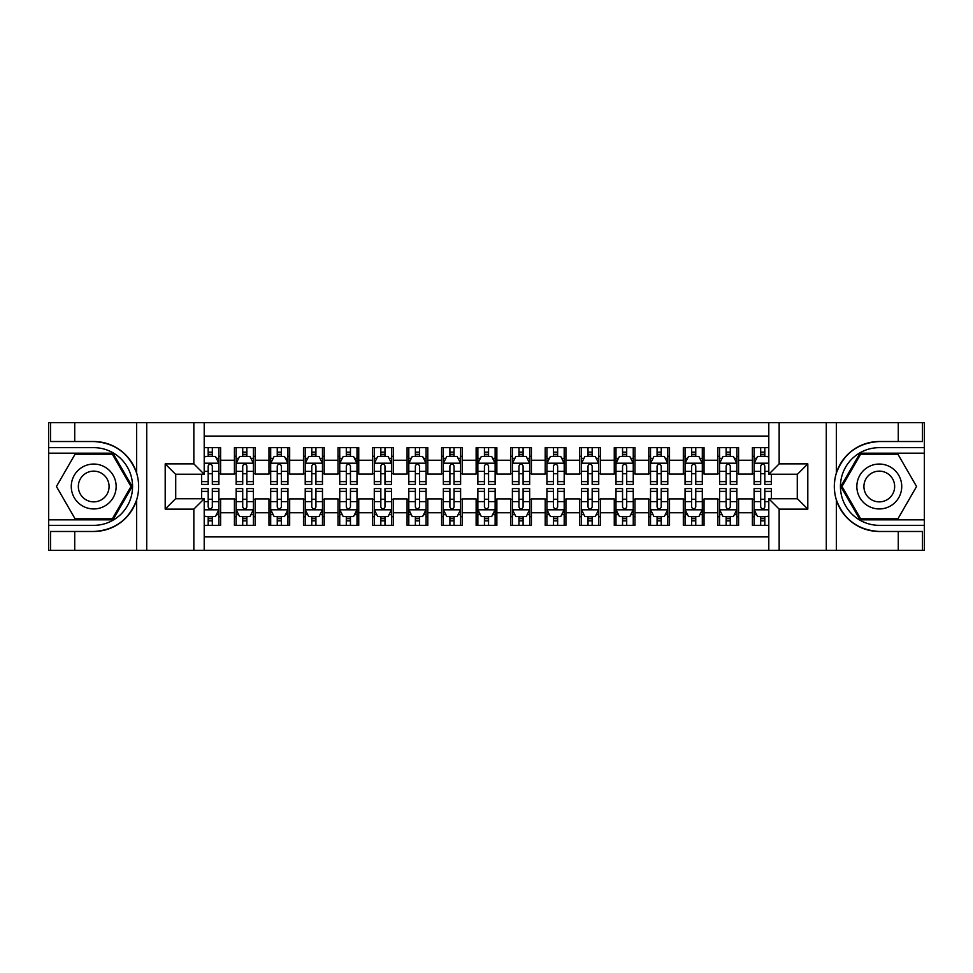 <?xml version="1.0" encoding="UTF-8"?>
<svg xmlns="http://www.w3.org/2000/svg" width="973" height="973" viewBox="0 0 973 973"><rect width="100%" height="100%" fill="white"/><g stroke="black" fill="none" stroke-linecap="round" stroke-linejoin="round"><path stroke-width="1.46" d="M204.208 550.377L768.792 550.377L768.792 498.76L797.446 498.76L797.446 474.24L768.792 474.24L768.792 422.623L204.208 422.623L204.208 474.24L175.554 474.24L175.554 498.76L204.208 498.76L204.208 550.377L74.726 550.377L74.726 531.477L93.712 531.477C114.85 530.2 129.166 519.655 136.658 499.854C139.297 490.964 139.297 482.061 136.658 473.146C129.166 453.345 114.85 442.8 93.712 441.523L74.726 441.523L74.726 422.623L48.65 422.623L48.65 519.825L112.953 519.825L132.194 486.5L112.953 453.175L48.65 453.175M768.792 447.653L752.384 447.653L752.384 460.253L738.58 460.253L738.58 474.07L752.384 474.07L752.384 460.253M738.58 460.253L738.58 447.653L717.855 447.653L717.855 460.253L704.038 460.253L704.038 474.07L717.855 474.07L717.855 460.253M704.038 460.253L704.038 447.653L683.326 447.653L683.326 460.253L669.509 460.253L669.509 474.07L683.326 474.07L683.326 460.253M669.509 460.253L669.509 447.653L648.796 447.653L648.796 460.253L634.98 460.253L634.98 474.07L648.796 474.07L648.796 460.253M634.98 460.253L634.98 447.653L614.267 447.653L614.267 460.253L600.45 460.253L600.45 474.07L614.267 474.07L614.267 460.253M600.45 460.253L600.45 447.653L579.738 447.653L579.738 460.253L565.921 460.253L565.921 474.07L579.738 474.07L579.738 460.253M565.921 460.253L565.921 447.653L545.196 447.653L545.196 460.253L531.392 460.253L531.392 474.07L545.196 474.07L545.196 460.253M531.392 460.253L531.392 447.653L510.667 447.653L510.667 460.253L496.862 460.253L496.862 474.07L510.667 474.07L510.667 460.253M496.862 460.253L496.862 447.653L476.138 447.653L476.138 460.253L462.333 460.253L462.333 474.07L476.138 474.07L476.138 460.253M462.333 460.253L462.333 447.653L441.608 447.653L441.608 460.253L427.804 460.253L427.804 474.07L441.608 474.07L441.608 460.253M427.804 460.253L427.804 447.653L407.079 447.653L407.079 460.253L393.262 460.253L393.262 474.07L407.079 474.07L407.079 460.253M393.262 460.253L393.262 447.653L372.55 447.653L372.55 460.253L358.733 460.253L358.733 474.07L372.55 474.07L372.55 460.253M358.733 460.253L358.733 447.653L338.02 447.653L338.02 460.253L324.204 460.253L324.204 474.07L338.02 474.07L338.02 460.253M324.204 460.253L324.204 447.653L303.491 447.653L303.491 460.253L289.674 460.253L289.674 474.07L303.491 474.07L303.491 460.253M289.674 460.253L289.674 447.653L268.962 447.653L268.962 460.253L255.145 460.253L255.145 474.07L268.962 474.07L268.962 460.253M255.145 460.253L255.145 447.653L234.42 447.653L234.42 474.07L220.616 474.07L220.616 447.653L204.208 447.653M204.208 525.347L220.616 525.347L220.616 498.93L234.42 498.93L234.42 525.347L255.145 525.347L255.145 498.93L268.962 498.93L268.962 512.747L255.145 512.747M268.962 512.747L268.962 525.347L289.674 525.347L289.674 498.93L303.491 498.93L303.491 512.747L289.674 512.747M303.491 512.747L303.491 525.347L324.204 525.347L324.204 498.93L338.02 498.93L338.02 512.747L324.204 512.747M338.02 512.747L338.02 525.347L358.733 525.347L358.733 498.93L372.55 498.93L372.55 512.747L358.733 512.747M372.55 512.747L372.55 525.347L393.262 525.347L393.262 498.93L407.079 498.93L407.079 512.747L393.262 512.747M407.079 512.747L407.079 525.347L427.804 525.347L427.804 498.93L441.608 498.93L441.608 512.747L427.804 512.747M441.608 512.747L441.608 525.347L462.333 525.347L462.333 498.93L476.138 498.93L476.138 512.747L462.333 512.747M476.138 512.747L476.138 525.347L496.862 525.347L496.862 498.93L510.667 498.93L510.667 512.747L496.862 512.747M510.667 512.747L510.667 525.347L531.392 525.347L531.392 498.93L545.196 498.93L545.196 512.747L531.392 512.747M545.196 512.747L545.196 525.347L565.921 525.347L565.921 498.93L579.738 498.93L579.738 512.747L565.921 512.747M579.738 512.747L579.738 525.347L600.45 525.347L600.45 498.93L614.267 498.93L614.267 512.747L600.45 512.747M614.267 512.747L614.267 525.347L634.98 525.347L634.98 498.93L648.796 498.93L648.796 512.747L634.98 512.747M648.796 512.747L648.796 525.347L669.509 525.347L669.509 498.93L683.326 498.93L683.326 512.747L669.509 512.747M683.326 512.747L683.326 525.347L704.038 525.347L704.038 498.93L717.855 498.93L717.855 512.747L704.038 512.747M717.855 512.747L717.855 525.347L738.58 525.347L738.58 498.93L752.384 498.93L752.384 512.747L738.58 512.747M768.792 436.086L204.208 436.086M204.208 536.914L768.792 536.914M752.384 512.747L752.384 525.347L768.792 525.347M175.724 474.24L175.724 498.76M797.276 498.76L797.276 474.24M208.186 456.288L212.321 456.288M218.889 456.288L220.616 456.288M208.186 473.729L212.321 473.729M218.889 473.729L220.616 473.729M208.186 499.271L212.321 499.271M218.889 499.271L220.616 499.271M208.186 516.712L212.321 516.712M218.889 516.712L220.616 516.712M234.42 473.729L236.147 473.729M242.715 473.729L246.862 473.729M253.418 473.729L255.145 473.729M234.42 456.288L236.147 456.288M242.715 456.288L246.862 456.288M253.418 456.288L255.145 456.288M234.42 499.271L236.147 499.271M242.715 499.271L246.862 499.271M253.418 499.271L255.145 499.271M234.42 516.712L236.147 516.712M242.715 516.712L246.862 516.712M253.418 516.712L255.145 516.712M268.962 499.271L270.689 499.271M277.244 499.271L281.392 499.271M287.947 499.271L289.674 499.271M268.962 516.712L270.689 516.712M277.244 516.712L281.392 516.712M287.947 516.712L289.674 516.712M268.962 456.288L270.689 456.288M277.244 456.288L281.392 456.288M287.947 456.288L289.674 456.288M268.962 473.729L270.689 473.729M277.244 473.729L281.392 473.729M287.947 473.729L289.674 473.729M303.491 499.271L305.218 499.271M311.774 499.271L315.921 499.271M322.477 499.271L324.204 499.271M303.491 516.712L305.218 516.712M311.774 516.712L315.921 516.712M322.477 516.712L324.204 516.712M303.491 456.288L305.218 456.288M311.774 456.288L315.921 456.288M322.477 456.288L324.204 456.288M303.491 473.729L305.218 473.729M311.774 473.729L315.921 473.729M322.477 473.729L324.204 473.729M338.02 499.271L339.747 499.271M346.303 499.271L350.45 499.271M357.006 499.271L358.733 499.271M338.02 516.712L339.747 516.712M346.303 516.712L350.45 516.712M357.006 516.712L358.733 516.712M338.02 456.288L339.747 456.288M346.303 456.288L350.45 456.288M357.006 456.288L358.733 456.288M338.02 473.729L339.747 473.729M346.303 473.729L350.45 473.729M357.006 473.729L358.733 473.729M372.55 499.271L374.277 499.271M380.832 499.271L384.98 499.271M391.535 499.271L393.262 499.271M372.55 516.712L374.277 516.712M380.832 516.712L384.98 516.712M391.535 516.712L393.262 516.712M372.55 456.288L374.277 456.288M380.832 456.288L384.98 456.288M391.535 456.288L393.262 456.288M372.55 473.729L374.277 473.729M380.832 473.729L384.98 473.729M391.535 473.729L393.262 473.729M407.079 499.271L408.806 499.271M415.362 499.271L419.509 499.271M426.077 499.271L427.804 499.271M407.079 516.712L408.806 516.712M415.362 516.712L419.509 516.712M426.077 516.712L427.804 516.712M407.079 456.288L408.806 456.288M415.362 456.288L419.509 456.288M426.077 456.288L427.804 456.288M407.079 473.729L408.806 473.729M415.362 473.729L419.509 473.729M426.077 473.729L427.804 473.729M441.608 499.271L443.335 499.271M449.903 499.271L454.038 499.271M460.606 499.271L462.333 499.271M441.608 516.712L443.335 516.712M449.903 516.712L454.038 516.712M460.606 516.712L462.333 516.712M441.608 456.288L443.335 456.288M449.903 456.288L454.038 456.288M460.606 456.288L462.333 456.288M441.608 473.729L443.335 473.729M449.903 473.729L454.038 473.729M460.606 473.729L462.333 473.729M476.138 499.271L477.865 499.271M484.432 499.271L488.568 499.271M495.135 499.271L496.862 499.271M476.138 516.712L477.865 516.712M484.432 516.712L488.568 516.712M495.135 516.712L496.862 516.712M476.138 456.288L477.865 456.288M484.432 456.288L488.568 456.288M495.135 456.288L496.862 456.288M476.138 473.729L477.865 473.729M484.432 473.729L488.568 473.729M495.135 473.729L496.862 473.729M510.667 499.271L512.394 499.271M518.962 499.271L523.097 499.271M529.665 499.271L531.392 499.271M510.667 516.712L512.394 516.712M518.962 516.712L523.097 516.712M529.665 516.712L531.392 516.712M510.667 456.288L512.394 456.288M518.962 456.288L523.097 456.288M529.665 456.288L531.392 456.288M510.667 473.729L512.394 473.729M518.962 473.729L523.097 473.729M529.665 473.729L531.392 473.729M545.196 499.271L546.923 499.271M553.491 499.271L557.638 499.271M564.194 499.271L565.921 499.271M545.196 516.712L546.923 516.712M553.491 516.712L557.638 516.712M564.194 516.712L565.921 516.712M545.196 456.288L546.923 456.288M553.491 456.288L557.638 456.288M564.194 456.288L565.921 456.288M545.196 473.729L546.923 473.729M553.491 473.729L557.638 473.729M564.194 473.729L565.921 473.729M579.738 499.271L581.465 499.271M588.02 499.271L592.168 499.271M598.723 499.271L600.45 499.271M579.738 516.712L581.465 516.712M588.02 516.712L592.168 516.712M598.723 516.712L600.45 516.712M579.738 456.288L581.465 456.288M588.02 456.288L592.168 456.288M598.723 456.288L600.45 456.288M579.738 473.729L581.465 473.729M588.02 473.729L592.168 473.729M598.723 473.729L600.45 473.729M614.267 499.271L615.994 499.271M622.55 499.271L626.697 499.271M633.253 499.271L634.98 499.271M614.267 516.712L615.994 516.712M622.55 516.712L626.697 516.712M633.253 516.712L634.98 516.712M614.267 456.288L615.994 456.288M622.55 456.288L626.697 456.288M633.253 456.288L634.98 456.288M614.267 473.729L615.994 473.729M622.55 473.729L626.697 473.729M633.253 473.729L634.98 473.729M648.796 499.271L650.523 499.271M657.079 499.271L661.226 499.271M667.782 499.271L669.509 499.271M648.796 516.712L650.523 516.712M657.079 516.712L661.226 516.712M667.782 516.712L669.509 516.712M648.796 456.288L650.523 456.288M657.079 456.288L661.226 456.288M667.782 456.288L669.509 456.288M648.796 473.729L650.523 473.729M657.079 473.729L661.226 473.729M667.782 473.729L669.509 473.729M683.326 499.271L685.053 499.271M691.608 499.271L695.756 499.271M702.311 499.271L704.038 499.271M683.326 516.712L685.053 516.712M691.608 516.712L695.756 516.712M702.311 516.712L704.038 516.712M683.326 456.288L685.053 456.288M691.608 456.288L695.756 456.288M702.311 456.288L704.038 456.288M683.326 473.729L685.053 473.729M691.608 473.729L695.756 473.729M702.311 473.729L704.038 473.729M717.855 499.271L719.582 499.271M726.138 499.271L730.285 499.271M736.853 499.271L738.58 499.271M717.855 516.712L719.582 516.712M726.138 516.712L730.285 516.712M736.853 516.712L738.58 516.712M717.855 456.288L719.582 456.288M726.138 456.288L730.285 456.288M736.853 456.288L738.58 456.288M717.855 473.729L719.582 473.729M726.138 473.729L730.285 473.729M736.853 473.729L738.58 473.729M752.384 499.271L754.111 499.271M760.679 499.271L764.814 499.271M752.384 516.712L754.111 516.712M760.679 516.712L764.814 516.712M752.384 456.288L754.111 456.288M760.679 456.288L764.814 456.288M752.384 473.729L754.111 473.729M760.679 473.729L764.814 473.729M212.321 452.141L208.186 452.141M201.618 481.611L201.618 484.432L208.186 484.432L208.186 481.611L201.618 481.611L201.618 474.24M216.383 458.356L218.889 458.356L218.889 484.432L212.321 484.432L212.321 465.958C210.946 463.294 209.56 463.294 208.186 465.958L208.186 481.611M218.889 458.356L218.889 447.653M218.889 463.367L215.434 456.459L205.072 456.459L204.208 458.186M208.186 456.459L208.186 447.653M212.321 447.653L212.321 456.459M208.186 520.859L212.321 520.859M204.208 514.814L205.072 516.541L215.434 516.541L218.889 509.633L218.889 488.568L212.321 488.568L212.321 491.389L218.889 491.389M218.889 509.633L218.889 525.347M201.618 498.76L201.618 488.568L208.186 488.568L208.186 507.042C209.56 509.706 210.946 509.706 212.321 507.042L212.321 491.389M212.321 516.541L212.321 525.347M208.186 525.347L208.186 516.541M104.938 467.064A22.44 22.44 0 0 0 74.276 475.274A22.44 22.44 0 0 0 82.486 505.936A22.44 22.44 0 0 0 113.148 497.726A22.44 22.44 0 0 0 104.938 467.064M101.399 473.194A15.361 15.361 0 0 0 80.406 478.813A15.361 15.361 0 0 0 86.025 499.806A15.361 15.361 0 0 0 107.018 494.187A15.361 15.361 0 0 0 101.399 473.194M112.357 518.791L75.067 518.791L56.434 486.5L75.067 454.209L112.357 454.209L130.99 486.5L112.357 518.791M890.514 467.064A22.44 22.44 0 0 0 859.852 475.274A22.44 22.44 0 0 0 868.062 505.936A22.44 22.44 0 0 0 898.724 497.726A22.44 22.44 0 0 0 890.514 467.064M886.975 473.194A15.361 15.361 0 0 0 865.982 478.813A15.361 15.361 0 0 0 871.601 499.806A15.361 15.361 0 0 0 892.594 494.187A15.361 15.361 0 0 0 886.975 473.194M897.933 518.791L860.643 518.791L842.01 486.5L860.643 454.209L897.933 454.209L916.566 486.5L897.933 518.791M193.846 550.377L193.846 509.122L165.191 509.122L165.191 463.878L193.846 463.878L193.846 422.623L146.716 422.623L146.716 550.377M93.712 441.523A44.977 44.977 0 0 1 136.658 473.146L136.658 422.623L74.726 422.623M74.726 550.377L48.65 550.377L48.65 519.825M48.65 525.347L93.712 525.347A38.847 38.847 0 0 0 132.559 486.5A38.847 38.847 0 0 0 93.712 447.653L48.65 447.653M93.712 531.477A44.977 44.977 0 0 0 136.658 499.854L136.658 550.377M136.658 422.623L146.716 422.623M193.846 422.623L204.208 422.623M74.726 531.477L50.547 531.477L50.547 550.377M74.726 441.523L50.547 441.523L50.547 422.623M193.846 509.122L204.208 498.76M165.191 509.122L175.554 498.76M165.191 463.878L175.554 474.24M193.846 463.878L204.208 474.24M768.792 422.623L898.274 422.623L898.274 441.523L879.288 441.523C858.15 442.8 843.834 453.345 836.342 473.146C833.703 482.036 833.703 490.939 836.342 499.854C843.834 519.655 858.15 530.2 879.288 531.477L898.274 531.477L898.274 550.377L924.35 550.377L924.35 453.175L860.047 453.175L840.806 486.5L860.047 519.825L924.35 519.825M779.154 422.623L779.154 463.878L807.809 463.878L807.809 509.122L779.154 509.122L779.154 550.377L826.284 550.377L826.284 422.623M836.342 499.854L836.342 550.377L898.274 550.377M898.274 422.623L924.35 422.623L924.35 453.175M924.35 447.653L879.288 447.653A38.847 38.847 0 0 0 840.441 486.5A38.847 38.847 0 0 0 879.288 525.347L924.35 525.347M879.288 441.523A44.977 44.977 0 0 0 834.311 486.5A44.977 44.977 0 0 0 879.288 531.477M836.342 550.377L826.284 550.377M779.154 550.377L768.792 550.377M898.274 441.523L922.453 441.523L922.453 422.623M898.274 531.477L922.453 531.477L922.453 550.377M779.154 463.878L768.792 474.24M807.809 463.878L797.446 474.24M807.809 509.122L797.446 498.76M779.154 509.122L768.792 498.76M246.862 452.141L242.715 452.141M253.418 481.611L246.862 481.611L246.862 484.432L253.418 484.432L253.418 463.367L249.964 456.459L239.601 456.459L236.147 463.367L236.147 484.432L242.715 484.432L242.715 481.611L236.147 481.611M236.147 463.367L236.147 447.653M253.418 463.367L253.418 447.653M242.715 456.459L242.715 447.653M246.862 447.653L246.862 456.459M246.862 481.611L246.862 465.958C245.476 463.294 244.101 463.294 242.715 465.958L242.715 481.611M281.392 452.141L277.244 452.141M287.947 481.611L281.392 481.611L281.392 484.432L287.947 484.432L287.947 463.367L284.493 456.459L274.131 456.459L270.689 463.367L270.689 484.432L277.244 484.432L277.244 481.611L270.689 481.611M270.689 463.367L270.689 447.653M287.947 463.367L287.947 447.653M277.244 456.459L277.244 447.653M281.392 447.653L281.392 456.459M281.392 481.611L281.392 465.958C280.005 463.294 278.631 463.294 277.244 465.958L277.244 481.611M315.921 452.141L311.774 452.141M322.477 481.611L315.921 481.611L315.921 484.432L322.477 484.432L322.477 463.367L319.022 456.459L308.672 456.459L305.218 463.367L305.218 484.432L311.774 484.432L311.774 481.611L305.218 481.611M305.218 463.367L305.218 447.653M322.477 463.367L322.477 447.653M311.774 456.459L311.774 447.653M315.921 447.653L315.921 456.459M315.921 481.611L315.921 465.958C314.534 463.294 313.16 463.294 311.774 465.958L311.774 481.611M350.45 452.141L346.303 452.141M357.006 481.611L350.45 481.611L350.45 484.432L357.006 484.432L357.006 463.367L353.552 456.459L343.201 456.459L339.747 463.367L339.747 484.432L346.303 484.432L346.303 481.611L339.747 481.611M339.747 463.367L339.747 447.653M357.006 463.367L357.006 447.653M346.303 456.459L346.303 447.653M350.45 447.653L350.45 456.459M350.45 481.611L350.45 465.958C349.064 463.294 347.689 463.294 346.303 465.958L346.303 481.611M242.715 520.859L246.862 520.859M236.147 491.389L242.715 491.389L242.715 488.568L236.147 488.568L236.147 509.633L239.601 516.541L249.964 516.541L253.418 509.633L253.418 488.568L246.862 488.568L246.862 491.389L253.418 491.389M253.418 509.633L253.418 525.347M236.147 509.633L236.147 525.347M246.862 516.541L246.862 525.347M242.715 525.347L242.715 516.541M242.715 491.389L242.715 507.042C244.089 509.706 245.476 509.706 246.862 507.042L246.862 491.389M277.244 520.859L281.392 520.859M270.689 491.389L277.244 491.389L277.244 488.568L270.689 488.568L270.689 509.633L274.131 516.541L284.493 516.541L287.947 509.633L287.947 488.568L281.392 488.568L281.392 491.389L287.947 491.389M287.947 509.633L287.947 525.347M270.689 509.633L270.689 525.347M281.392 516.541L281.392 525.347M277.244 525.347L277.244 516.541M277.244 491.389L277.244 507.042C278.619 509.706 280.005 509.706 281.392 507.042L281.392 491.389M311.774 520.859L315.921 520.859M305.218 491.389L311.774 491.389L311.774 488.568L305.218 488.568L305.218 509.633L308.672 516.541L319.022 516.541L322.477 509.633L322.477 488.568L315.921 488.568L315.921 491.389L322.477 491.389M322.477 509.633L322.477 525.347M305.218 509.633L305.218 525.347M315.921 516.541L315.921 525.347M311.774 525.347L311.774 516.541M311.774 491.389L311.774 507.042C313.148 509.706 314.534 509.706 315.921 507.042L315.921 491.389M346.303 520.859L350.45 520.859M339.747 491.389L346.303 491.389L346.303 488.568L339.747 488.568L339.747 509.633L343.201 516.541L353.552 516.541L357.006 509.633L357.006 488.568L350.45 488.568L350.45 491.389L357.006 491.389M357.006 509.633L357.006 525.347M339.747 509.633L339.747 525.347M350.45 516.541L350.45 525.347M346.303 525.347L346.303 516.541M346.303 491.389L346.303 507.042C347.689 509.706 349.064 509.706 350.45 507.042L350.45 491.389M384.98 452.141L380.832 452.141M391.535 481.611L384.98 481.611L384.98 484.432L391.535 484.432L391.535 463.367L388.093 456.459L377.731 456.459L374.277 463.367L374.277 484.432L380.832 484.432L380.832 481.611L374.277 481.611M374.277 463.367L374.277 447.653M391.535 463.367L391.535 447.653M380.832 456.459L380.832 447.653M384.98 447.653L384.98 456.459M384.98 481.611L384.98 465.958C383.605 463.294 382.219 463.294 380.832 465.958L380.832 481.611M380.832 520.859L384.98 520.859M374.277 491.389L380.832 491.389L380.832 488.568L374.277 488.568L374.277 509.633L377.731 516.541L388.093 516.541L391.535 509.633L391.535 488.568L384.98 488.568L384.98 491.389L391.535 491.389M391.535 509.633L391.535 525.347M374.277 509.633L374.277 525.347M384.98 516.541L384.98 525.347M380.832 525.347L380.832 516.541M380.832 491.389L380.832 507.042C382.219 509.706 383.593 509.706 384.98 507.042L384.98 491.389M419.509 452.141L415.362 452.141M426.077 481.611L419.509 481.611L419.509 484.432L426.077 484.432L426.077 463.367L422.623 456.459L412.26 456.459L408.806 463.367L408.806 484.432L415.362 484.432L415.362 481.611L408.806 481.611M408.806 463.367L408.806 447.653M426.077 463.367L426.077 447.653M415.362 456.459L415.362 447.653M419.509 447.653L419.509 456.459M419.509 481.611L419.509 465.958C418.135 463.294 416.748 463.294 415.362 465.958L415.362 481.611M415.362 520.859L419.509 520.859M408.806 491.389L415.362 491.389L415.362 488.568L408.806 488.568L408.806 509.633L412.26 516.541L422.623 516.541L426.077 509.633L426.077 488.568L419.509 488.568L419.509 491.389L426.077 491.389M426.077 509.633L426.077 525.347M408.806 509.633L408.806 525.347M419.509 516.541L419.509 525.347M415.362 525.347L415.362 516.541M415.362 491.389L415.362 507.042C416.748 509.706 418.122 509.706 419.509 507.042L419.509 491.389M454.038 452.141L449.903 452.141M460.606 481.611L454.038 481.611L454.038 484.432L460.606 484.432L460.606 463.367L457.152 456.459L446.789 456.459L443.335 463.367L443.335 484.432L449.903 484.432L449.903 481.611L443.335 481.611M443.335 463.367L443.335 447.653M460.606 463.367L460.606 447.653M449.903 456.459L449.903 447.653M454.038 447.653L454.038 456.459M454.038 481.611L454.038 465.958C452.664 463.294 451.277 463.294 449.903 465.958L449.903 481.611M449.903 520.859L454.038 520.859M443.335 491.389L449.903 491.389L449.903 488.568L443.335 488.568L443.335 509.633L446.789 516.541L457.152 516.541L460.606 509.633L460.606 488.568L454.038 488.568L454.038 491.389L460.606 491.389M460.606 509.633L460.606 525.347M443.335 509.633L443.335 525.347M454.038 516.541L454.038 525.347M449.903 525.347L449.903 516.541M449.903 491.389L449.903 507.042C451.277 509.706 452.664 509.706 454.038 507.042L454.038 491.389M488.568 452.141L484.432 452.141M495.135 481.611L488.568 481.611L488.568 484.432L495.135 484.432L495.135 463.367L491.681 456.459L481.319 456.459L477.865 463.367L477.865 484.432L484.432 484.432L484.432 481.611L477.865 481.611M477.865 463.367L477.865 447.653M495.135 463.367L495.135 447.653M484.432 456.459L484.432 447.653M488.568 447.653L488.568 456.459M488.568 481.611L488.568 465.958C487.193 463.294 485.807 463.294 484.432 465.958L484.432 481.611M484.432 520.859L488.568 520.859M477.865 491.389L484.432 491.389L484.432 488.568L477.865 488.568L477.865 509.633L481.319 516.541L491.681 516.541L495.135 509.633L495.135 488.568L488.568 488.568L488.568 491.389L495.135 491.389M495.135 509.633L495.135 525.347M477.865 509.633L477.865 525.347M488.568 516.541L488.568 525.347M484.432 525.347L484.432 516.541M484.432 491.389L484.432 507.042C485.807 509.706 487.193 509.706 488.568 507.042L488.568 491.389M523.097 452.141L518.962 452.141M529.665 481.611L523.097 481.611L523.097 484.432L529.665 484.432L529.665 463.367L526.211 456.459L515.848 456.459L512.394 463.367L512.394 484.432L518.962 484.432L518.962 481.611L512.394 481.611M512.394 463.367L512.394 447.653M529.665 463.367L529.665 447.653M518.962 456.459L518.962 447.653M523.097 447.653L523.097 456.459M523.097 481.611L523.097 465.958C521.723 463.294 520.336 463.294 518.962 465.958L518.962 481.611M518.962 520.859L523.097 520.859M512.394 491.389L518.962 491.389L518.962 488.568L512.394 488.568L512.394 509.633L515.848 516.541L526.211 516.541L529.665 509.633L529.665 488.568L523.097 488.568L523.097 491.389L529.665 491.389M529.665 509.633L529.665 525.347M512.394 509.633L512.394 525.347M523.097 516.541L523.097 525.347M518.962 525.347L518.962 516.541M518.962 491.389L518.962 507.042C520.336 509.706 521.723 509.706 523.097 507.042L523.097 491.389M557.638 452.141L553.491 452.141M564.194 481.611L557.638 481.611L557.638 484.432L564.194 484.432L564.194 463.367L560.74 456.459L550.377 456.459L546.923 463.367L546.923 484.432L553.491 484.432L553.491 481.611L546.923 481.611M546.923 463.367L546.923 447.653M564.194 463.367L564.194 447.653M553.491 456.459L553.491 447.653M557.638 447.653L557.638 456.459M557.638 481.611L557.638 465.958C556.252 463.294 554.878 463.294 553.491 465.958L553.491 481.611M553.491 520.859L557.638 520.859M546.923 491.389L553.491 491.389L553.491 488.568L546.923 488.568L546.923 509.633L550.377 516.541L560.74 516.541L564.194 509.633L564.194 488.568L557.638 488.568L557.638 491.389L564.194 491.389M564.194 509.633L564.194 525.347M546.923 509.633L546.923 525.347M557.638 516.541L557.638 525.347M553.491 525.347L553.491 516.541M553.491 491.389L553.491 507.042C554.865 509.706 556.252 509.706 557.638 507.042L557.638 491.389M592.168 452.141L588.02 452.141M598.723 481.611L592.168 481.611L592.168 484.432L598.723 484.432L598.723 463.367L595.269 456.459L584.907 456.459L581.465 463.367L581.465 484.432L588.02 484.432L588.02 481.611L581.465 481.611M581.465 463.367L581.465 447.653M598.723 463.367L598.723 447.653M588.02 456.459L588.02 447.653M592.168 447.653L592.168 456.459M592.168 481.611L592.168 465.958C590.781 463.294 589.407 463.294 588.02 465.958L588.02 481.611M588.02 520.859L592.168 520.859M581.465 491.389L588.02 491.389L588.02 488.568L581.465 488.568L581.465 509.633L584.907 516.541L595.269 516.541L598.723 509.633L598.723 488.568L592.168 488.568L592.168 491.389L598.723 491.389M598.723 509.633L598.723 525.347M581.465 509.633L581.465 525.347M592.168 516.541L592.168 525.347M588.02 525.347L588.02 516.541M588.02 491.389L588.02 507.042C589.395 509.706 590.781 509.706 592.168 507.042L592.168 491.389M626.697 452.141L622.55 452.141M633.253 481.611L626.697 481.611L626.697 484.432L633.253 484.432L633.253 463.367L629.799 456.459L619.448 456.459L615.994 463.367L615.994 484.432L622.55 484.432L622.55 481.611L615.994 481.611M615.994 463.367L615.994 447.653M633.253 463.367L633.253 447.653M622.55 456.459L622.55 447.653M626.697 447.653L626.697 456.459M626.697 481.611L626.697 465.958C625.311 463.294 623.936 463.294 622.55 465.958L622.55 481.611M622.55 520.859L626.697 520.859M615.994 491.389L622.55 491.389L622.55 488.568L615.994 488.568L615.994 509.633L619.448 516.541L629.799 516.541L633.253 509.633L633.253 488.568L626.697 488.568L626.697 491.389L633.253 491.389M633.253 509.633L633.253 525.347M615.994 509.633L615.994 525.347M626.697 516.541L626.697 525.347M622.55 525.347L622.55 516.541M622.55 491.389L622.55 507.042C623.936 509.706 625.311 509.706 626.697 507.042L626.697 491.389M661.226 452.141L657.079 452.141M667.782 481.611L661.226 481.611L661.226 484.432L667.782 484.432L667.782 463.367L664.328 456.459L653.978 456.459L650.523 463.367L650.523 484.432L657.079 484.432L657.079 481.611L650.523 481.611M650.523 463.367L650.523 447.653M667.782 463.367L667.782 447.653M657.079 456.459L657.079 447.653M661.226 447.653L661.226 456.459M661.226 481.611L661.226 465.958C659.852 463.294 658.466 463.294 657.079 465.958L657.079 481.611M657.079 520.859L661.226 520.859M650.523 491.389L657.079 491.389L657.079 488.568L650.523 488.568L650.523 509.633L653.978 516.541L664.328 516.541L667.782 509.633L667.782 488.568L661.226 488.568L661.226 491.389L667.782 491.389M667.782 509.633L667.782 525.347M650.523 509.633L650.523 525.347M661.226 516.541L661.226 525.347M657.079 525.347L657.079 516.541M657.079 491.389L657.079 507.042C658.466 509.706 659.84 509.706 661.226 507.042L661.226 491.389M695.756 452.141L691.608 452.141M702.311 481.611L695.756 481.611L695.756 484.432L702.311 484.432L702.311 463.367L698.869 456.459L688.507 456.459L685.053 463.367L685.053 484.432L691.608 484.432L691.608 481.611L685.053 481.611M685.053 463.367L685.053 447.653M702.311 463.367L702.311 447.653M691.608 456.459L691.608 447.653M695.756 447.653L695.756 456.459M695.756 481.611L695.756 465.958C694.381 463.294 692.995 463.294 691.608 465.958L691.608 481.611M691.608 520.859L695.756 520.859M685.053 491.389L691.608 491.389L691.608 488.568L685.053 488.568L685.053 509.633L688.507 516.541L698.869 516.541L702.311 509.633L702.311 488.568L695.756 488.568L695.756 491.389L702.311 491.389M702.311 509.633L702.311 525.347M685.053 509.633L685.053 525.347M695.756 516.541L695.756 525.347M691.608 525.347L691.608 516.541M691.608 491.389L691.608 507.042C692.995 509.706 694.369 509.706 695.756 507.042L695.756 491.389M730.285 452.141L726.138 452.141M736.853 481.611L730.285 481.611L730.285 484.432L736.853 484.432L736.853 463.367L733.399 456.459L723.036 456.459L719.582 463.367L719.582 484.432L726.138 484.432L726.138 481.611L719.582 481.611M719.582 463.367L719.582 447.653M736.853 463.367L736.853 447.653M726.138 456.459L726.138 447.653M730.285 447.653L730.285 456.459M730.285 481.611L730.285 465.958C728.911 463.294 727.524 463.294 726.138 465.958L726.138 481.611M726.138 520.859L730.285 520.859M719.582 491.389L726.138 491.389L726.138 488.568L719.582 488.568L719.582 509.633L723.036 516.541L733.399 516.541L736.853 509.633L736.853 488.568L730.285 488.568L730.285 491.389L736.853 491.389M736.853 509.633L736.853 525.347M719.582 509.633L719.582 525.347M730.285 516.541L730.285 525.347M726.138 525.347L726.138 516.541M726.138 491.389L726.138 507.042C727.524 509.706 728.899 509.706 730.285 507.042L730.285 491.389M764.814 452.141L760.679 452.141M768.792 458.186L767.928 456.459L757.566 456.459L754.111 463.367L754.111 484.432L760.679 484.432L760.679 481.611L754.111 481.611M754.111 463.367L754.111 447.653M771.382 474.24L771.382 484.432L764.814 484.432L764.814 465.958C763.44 463.294 762.054 463.294 760.679 465.958L760.679 481.611M760.679 456.459L760.679 447.653M764.814 447.653L764.814 456.459M760.679 520.859L764.814 520.859M771.382 491.389L771.382 488.568L764.814 488.568L764.814 491.389L771.382 491.389L771.382 498.76M756.617 514.644L754.111 514.644L754.111 488.568L760.679 488.568L760.679 507.042C762.054 509.706 763.44 509.706 764.814 507.042L764.814 491.389M754.111 514.644L754.111 525.347M754.111 509.633L757.566 516.541L767.928 516.541L768.792 514.814M764.814 516.541L764.814 525.347M760.679 525.347L760.679 516.541M234.42 512.747L220.616 512.747M234.42 460.253L220.616 460.253M218.803 463.197L204.208 463.197M218.889 481.611L212.321 481.611M208.186 471.37L204.208 471.37M218.889 471.37L212.321 471.37M212.321 454.342L208.186 454.342M204.208 509.803L218.803 509.803M218.889 514.644L216.383 514.644M201.618 491.389L208.186 491.389M212.321 501.63L218.889 501.63M204.208 501.63L208.186 501.63M208.186 518.658L212.321 518.658M836.342 422.623L836.342 473.146M253.333 463.197L236.244 463.197M236.147 458.356L238.653 458.356M250.912 458.356L253.418 458.356M242.715 471.37L236.147 471.37M253.418 471.37L246.862 471.37M246.862 454.342L242.715 454.342M287.862 463.197L270.774 463.197M270.689 458.356L273.182 458.356M285.442 458.356L287.947 458.356M277.244 471.37L270.689 471.37M287.947 471.37L281.392 471.37M281.392 454.342L277.244 454.342M322.391 463.197L305.303 463.197M305.218 458.356L307.711 458.356M319.971 458.356L322.477 458.356M311.774 471.37L305.218 471.37M322.477 471.37L315.921 471.37M315.921 454.342L311.774 454.342M356.921 463.197L339.832 463.197M339.747 458.356L342.253 458.356M354.513 458.356L357.006 458.356M346.303 471.37L339.747 471.37M357.006 471.37L350.45 471.37M350.45 454.342L346.303 454.342M236.244 509.803L253.333 509.803M253.418 514.644L250.912 514.644M238.653 514.644L236.147 514.644M246.862 501.63L253.418 501.63M236.147 501.63L242.715 501.63M242.715 518.658L246.862 518.658M270.774 509.803L287.862 509.803M287.947 514.644L285.442 514.644M273.182 514.644L270.689 514.644M281.392 501.63L287.947 501.63M270.689 501.63L277.244 501.63M277.244 518.658L281.392 518.658M305.303 509.803L322.391 509.803M322.477 514.644L319.971 514.644M307.711 514.644L305.218 514.644M315.921 501.63L322.477 501.63M305.218 501.63L311.774 501.63M311.774 518.658L315.921 518.658M339.832 509.803L356.921 509.803M357.006 514.644L354.513 514.644M342.253 514.644L339.747 514.644M350.45 501.63L357.006 501.63M339.747 501.63L346.303 501.63M346.303 518.658L350.45 518.658M391.45 463.197L374.362 463.197M374.277 458.356L376.782 458.356M389.042 458.356L391.535 458.356M380.832 471.37L374.277 471.37M391.535 471.37L384.98 471.37M384.98 454.342L380.832 454.342M374.362 509.803L391.45 509.803M391.535 514.644L389.042 514.644M376.782 514.644L374.277 514.644M384.98 501.63L391.535 501.63M374.277 501.63L380.832 501.63M380.832 518.658L384.98 518.658M425.979 463.197L408.891 463.197M408.806 458.356L411.311 458.356M423.571 458.356L426.077 458.356M415.362 471.37L408.806 471.37M426.077 471.37L419.509 471.37M419.509 454.342L415.362 454.342M408.891 509.803L425.979 509.803M426.077 514.644L423.571 514.644M411.311 514.644L408.806 514.644M419.509 501.63L426.077 501.63M408.806 501.63L415.362 501.63M415.362 518.658L419.509 518.658M460.521 463.197L443.42 463.197M443.335 458.356L445.841 458.356M458.101 458.356L460.606 458.356M449.903 471.37L443.335 471.37M460.606 471.37L454.038 471.37M454.038 454.342L449.903 454.342M443.42 509.803L460.521 509.803M460.606 514.644L458.101 514.644M445.841 514.644L443.335 514.644M454.038 501.63L460.606 501.63M443.335 501.63L449.903 501.63M449.903 518.658L454.038 518.658M495.05 463.197L477.95 463.197M477.865 458.356L480.37 458.356M492.63 458.356L495.135 458.356M484.432 471.37L477.865 471.37M495.135 471.37L488.568 471.37M488.568 454.342L484.432 454.342M477.95 509.803L495.05 509.803M495.135 514.644L492.63 514.644M480.37 514.644L477.865 514.644M488.568 501.63L495.135 501.63M477.865 501.63L484.432 501.63M484.432 518.658L488.568 518.658M529.58 463.197L512.479 463.197M512.394 458.356L514.899 458.356M527.159 458.356L529.665 458.356M518.962 471.37L512.394 471.37M529.665 471.37L523.097 471.37M523.097 454.342L518.962 454.342M512.479 509.803L529.58 509.803M529.665 514.644L527.159 514.644M514.899 514.644L512.394 514.644M523.097 501.63L529.665 501.63M512.394 501.63L518.962 501.63M518.962 518.658L523.097 518.658M564.109 463.197L547.021 463.197M546.923 458.356L549.429 458.356M561.689 458.356L564.194 458.356M553.491 471.37L546.923 471.37M564.194 471.37L557.638 471.37M557.638 454.342L553.491 454.342M547.021 509.803L564.109 509.803M564.194 514.644L561.689 514.644M549.429 514.644L546.923 514.644M557.638 501.63L564.194 501.63M546.923 501.63L553.491 501.63M553.491 518.658L557.638 518.658M598.638 463.197L581.55 463.197M581.465 458.356L583.958 458.356M596.218 458.356L598.723 458.356M588.02 471.37L581.465 471.37M598.723 471.37L592.168 471.37M592.168 454.342L588.02 454.342M581.55 509.803L598.638 509.803M598.723 514.644L596.218 514.644M583.958 514.644L581.465 514.644M592.168 501.63L598.723 501.63M581.465 501.63L588.02 501.63M588.02 518.658L592.168 518.658M633.168 463.197L616.079 463.197M615.994 458.356L618.487 458.356M630.747 458.356L633.253 458.356M622.55 471.37L615.994 471.37M633.253 471.37L626.697 471.37M626.697 454.342L622.55 454.342M616.079 509.803L633.168 509.803M633.253 514.644L630.747 514.644M618.487 514.644L615.994 514.644M626.697 501.63L633.253 501.63M615.994 501.63L622.55 501.63M622.55 518.658L626.697 518.658M667.697 463.197L650.609 463.197M650.523 458.356L653.029 458.356M665.289 458.356L667.782 458.356M657.079 471.37L650.523 471.37M667.782 471.37L661.226 471.37M661.226 454.342L657.079 454.342M650.609 509.803L667.697 509.803M667.782 514.644L665.289 514.644M653.029 514.644L650.523 514.644M661.226 501.63L667.782 501.63M650.523 501.63L657.079 501.63M657.079 518.658L661.226 518.658M702.226 463.197L685.138 463.197M685.053 458.356L687.558 458.356M699.818 458.356L702.311 458.356M691.608 471.37L685.053 471.37M702.311 471.37L695.756 471.37M695.756 454.342L691.608 454.342M685.138 509.803L702.226 509.803M702.311 514.644L699.818 514.644M687.558 514.644L685.053 514.644M695.756 501.63L702.311 501.63M685.053 501.63L691.608 501.63M691.608 518.658L695.756 518.658M736.756 463.197L719.667 463.197M719.582 458.356L722.088 458.356M734.347 458.356L736.853 458.356M726.138 471.37L719.582 471.37M736.853 471.37L730.285 471.37M730.285 454.342L726.138 454.342M719.667 509.803L736.756 509.803M736.853 514.644L734.347 514.644M722.088 514.644L719.582 514.644M730.285 501.63L736.853 501.63M719.582 501.63L726.138 501.63M726.138 518.658L730.285 518.658M768.792 463.197L754.197 463.197M754.111 458.356L756.617 458.356M771.382 481.611L764.814 481.611M760.679 471.37L754.111 471.37M768.792 471.37L764.814 471.37M764.814 454.342L760.679 454.342M754.197 509.803L768.792 509.803M754.111 491.389L760.679 491.389M764.814 501.63L768.792 501.63M754.111 501.63L760.679 501.63M760.679 518.658L764.814 518.658"/></g></svg>
